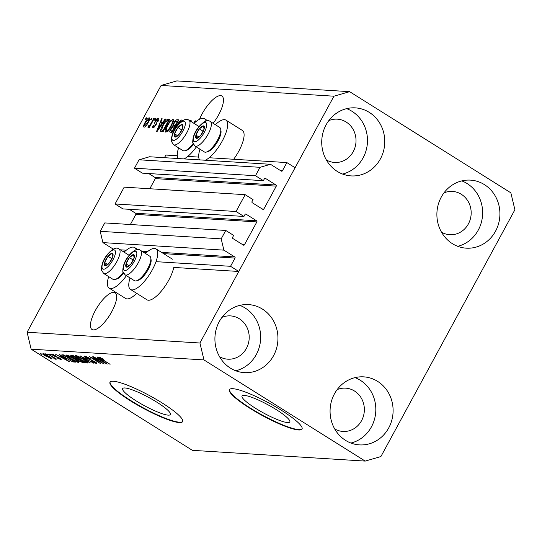 <?xml version="1.0" encoding="UTF-8"?>
<svg xmlns="http://www.w3.org/2000/svg" width="542" height="542" viewBox="0 0 542 542"><rect width="100%" height="100%" fill="white"/><g stroke="black" fill="none" stroke-linecap="round" stroke-linejoin="round"><path stroke-width="0.81" d="M245.174 194.68L236.048 211.495L115.067 203.961L124.193 187.153L245.174 194.68L253.073 199.639L252.003 201.604A0.827 0.766 -86.4 0 0 252.274 202.728L262.802 209.341A0.827 0.766 -86.4 0 0 263.852 209.036L276.278 186.143A0.827 0.766 -86.4 0 0 276.007 185.018L265.478 178.406A0.827 0.766 -86.4 0 0 264.435 178.711L263.365 180.676L255.472 175.723L260.031 167.315L270.499 164.294L281.359 171.109A0.827 0.766 -86.4 0 0 282.402 170.805L286.867 162.58L209.137 157.736M198.711 157.092L187.769 156.408M177.342 155.757L165.886 155.046L164.45 157.695M286.867 162.58L295.092 167.735L238.771 271.467L173.765 267.423A23.963 8.157 -57.9 0 1 168.813 280.058A23.963 8.157 -57.9 0 1 146.963 299.787L130.514 289.462A23.963 8.157 -57.9 0 0 152.363 269.733A23.963 8.157 -57.9 0 0 155.988 248.873A23.963 8.157 -57.9 0 0 145.425 253.46M270.499 164.294L149.517 156.76L139.05 159.788L260.031 167.315M255.472 175.723L134.484 168.196L139.05 159.788M263.365 180.676L142.383 173.149L134.484 168.196M276.007 185.018L155.026 177.485L148.745 173.542M155.026 177.485A0.827 0.766 -86.4 0 1 155.297 178.616L149.795 188.745M238.771 271.467L230.546 266.305L235.018 258.08A0.827 0.766 -86.4 0 0 234.747 256.949L223.887 250.14L221.19 238.853L225.757 230.452L233.649 235.404L232.586 237.369A0.827 0.766 -86.4 0 0 232.857 238.5L243.385 245.106A0.827 0.766 -86.4 0 0 244.428 244.801L256.861 221.915A0.827 0.766 -86.4 0 0 256.59 220.784L246.061 214.178A0.827 0.766 -86.4 0 0 245.011 214.483L243.947 216.448L122.959 208.914L115.067 203.961M243.947 216.448L236.048 211.495M256.59 220.784L135.608 213.257L129.328 209.314M135.608 213.257A0.827 0.766 -86.4 0 1 135.873 214.381L130.378 224.51M225.757 230.452L104.775 222.918L100.209 231.326L221.19 238.853M223.887 250.14L102.905 242.606L100.209 231.326M113.305 249.13L102.905 242.606M230.546 266.305L156.008 261.664M287.578 422.564A27.181 4.654 -151.5 0 0 289.814 421.954A27.181 4.654 -151.5 0 0 272.308 407.232A27.181 4.654 -151.5 0 0 244.279 395.396A27.181 4.654 -151.5 0 0 242.037 396.012A27.181 4.654 -151.5 0 0 259.55 410.734A27.181 4.654 -151.5 0 0 287.578 422.564M168.169 415.131A27.181 4.654 -151.5 0 0 170.405 414.522A27.181 4.654 -151.5 0 0 152.898 399.8A27.181 4.654 -151.5 0 0 124.863 387.964A27.181 4.654 -151.5 0 0 122.627 388.58A27.181 4.654 -151.5 0 0 140.141 403.295A27.181 4.654 -151.5 0 0 168.169 415.131M179.226 422.55A41.314 7.073 -151.5 0 0 182.627 421.615A41.314 7.073 -151.5 0 0 156.015 399.244A41.314 7.073 -151.5 0 0 113.42 381.263A41.314 7.073 -151.5 0 0 110.019 382.191A41.314 7.073 -151.5 0 0 136.625 404.569A41.314 7.073 -151.5 0 0 179.226 422.55M110.128 382.022A41.314 7.073 -151.5 0 0 137.329 404.501A41.314 7.073 -151.5 0 0 179.416 422.191A41.314 7.073 -151.5 0 0 182.708 421.432M298.635 429.982A41.314 7.073 -151.5 0 0 302.036 429.047A41.314 7.073 -151.5 0 0 275.431 406.676A41.314 7.073 -151.5 0 0 232.83 388.695A41.314 7.073 -151.5 0 0 229.429 389.623A41.314 7.073 -151.5 0 0 256.041 412.001A41.314 7.073 -151.5 0 0 298.635 429.982M229.544 389.454A41.314 7.073 -151.5 0 0 256.739 411.934A41.314 7.073 -151.5 0 0 298.832 429.623A41.314 7.073 -151.5 0 0 302.118 428.864M93.346 329.902A21.687 7.385 -57.9 0 0 110.825 313.351A21.687 7.385 -57.9 0 0 115.073 292.748A21.687 7.385 -57.9 0 0 113.739 292.341A21.687 7.385 -57.9 0 0 96.259 308.893A21.687 7.385 -57.9 0 0 92.018 329.495A21.687 7.385 -57.9 0 0 93.346 329.902M213.135 123.305A21.687 7.385 -57.9 0 0 221.888 96.022A21.687 7.385 -57.9 0 0 220.553 95.616A21.687 7.385 -57.9 0 0 199.551 119.233M326.352 159.944A21.687 20.054 93.6 0 0 334.61 162.458A21.687 20.054 93.6 0 0 355.125 147.017A21.687 20.054 93.6 0 0 346.155 122.031A21.687 20.054 93.6 0 0 337.307 119.165A21.687 20.054 93.6 0 0 328.798 120.629M219.537 356.67A21.687 20.054 93.6 0 0 227.796 359.183A21.687 20.054 93.6 0 0 248.311 343.75A21.687 20.054 93.6 0 0 239.34 318.757A21.687 20.054 93.6 0 0 230.492 315.891A21.687 20.054 93.6 0 0 221.983 317.361M334.699 428.932A21.687 20.054 93.6 0 0 342.957 431.446A21.687 20.054 93.6 0 0 363.465 416.005A21.687 20.054 93.6 0 0 354.502 391.019A21.687 20.054 93.6 0 0 345.654 388.153A21.687 20.054 93.6 0 0 337.144 389.623M441.513 232.2A21.687 20.054 93.6 0 0 449.772 234.713A21.687 20.054 93.6 0 0 470.28 219.28A21.687 20.054 93.6 0 0 461.317 194.293A21.687 20.054 93.6 0 0 452.468 191.421A21.687 20.054 93.6 0 0 443.959 192.891M484.426 184.632A34.085 31.511 -86.4 0 1 498.511 223.9A34.085 31.511 -86.4 0 1 466.283 248.161A34.085 31.511 -86.4 0 1 452.38 243.656A34.085 31.511 -86.4 0 1 438.295 204.388A34.085 31.511 -86.4 0 1 470.517 180.127A34.085 31.511 -86.4 0 1 484.426 184.632M461.798 180.899A34.085 31.511 -86.4 0 1 467.143 183.562A34.085 31.511 -86.4 0 1 482.231 218.202A34.085 31.511 -86.4 0 1 457.726 246.312M377.611 381.365A34.085 31.511 -86.4 0 1 391.697 420.633A34.085 31.511 -86.4 0 1 359.468 444.887A34.085 31.511 -86.4 0 1 345.566 440.382A34.085 31.511 -86.4 0 1 331.48 401.114A34.085 31.511 -86.4 0 1 363.702 376.859A34.085 31.511 -86.4 0 1 377.611 381.365M354.983 377.632A34.085 31.511 -86.4 0 1 360.328 380.288A34.085 31.511 -86.4 0 1 375.416 414.935A34.085 31.511 -86.4 0 1 350.911 443.044M262.45 309.103A34.085 31.511 -86.4 0 1 276.542 348.371A34.085 31.511 -86.4 0 1 244.313 372.632A34.085 31.511 -86.4 0 1 230.404 368.12A34.085 31.511 -86.4 0 1 216.319 328.852A34.085 31.511 -86.4 0 1 248.548 304.597A34.085 31.511 -86.4 0 1 262.45 309.103M239.821 305.37A34.085 31.511 -86.4 0 1 245.167 308.025A34.085 31.511 -86.4 0 1 260.262 342.673A34.085 31.511 -86.4 0 1 235.75 370.782M369.265 112.377A34.085 31.511 -86.4 0 1 383.357 151.645A34.085 31.511 -86.4 0 1 351.128 175.899A34.085 31.511 -86.4 0 1 337.219 171.394A34.085 31.511 -86.4 0 1 323.134 132.126A34.085 31.511 -86.4 0 1 355.362 107.872A34.085 31.511 -86.4 0 1 369.265 112.377M346.636 108.637A34.085 31.511 -86.4 0 1 351.982 111.3A34.085 31.511 -86.4 0 1 367.076 145.947A34.085 31.511 -86.4 0 1 342.564 174.057M136.699 293.344A23.963 8.157 122.1 0 1 125.595 298.452L109.145 288.134A23.963 8.157 122.1 0 1 108.685 276.623M126.435 275.682A23.963 8.157 122.1 0 1 109.145 288.134M215.343 124.694A23.963 8.157 122.1 0 1 225.899 120.1L242.349 130.426A23.963 8.157 122.1 0 1 238.731 151.286A23.963 8.157 122.1 0 1 233.663 159.267M225.899 120.1A23.963 8.157 122.1 0 1 222.281 140.967A23.963 8.157 122.1 0 1 205.398 160.242M178.603 147.858A23.963 8.157 -57.9 0 0 178.216 158.549M184.029 158.908A23.963 8.157 -57.9 0 0 196.353 146.916M514.9 209.754L380.897 456.554L365.2 461.093L192.369 450.334L31.145 349.17L27.1 332.246L161.103 85.446L176.8 80.907L349.631 91.666L510.855 192.83L514.9 209.754M193.806 123.258L195.12 120.839L195.73 120.88L195.35 122.126M189.68 120.67L191.035 120.507L191.346 121.72M174.565 129.829L176.231 126.123L179.233 121.659L181.888 119.85L182.579 120.73M173.318 119.64L172.742 119.281L173.298 121.347L171.529 125.669C169.571 129.403 167.654 131.55 165.771 132.126C164.632 131.381 165.066 129.192 167.085 125.554L170.086 121.09L173.088 119.382M165.771 132.126L165.432 132.018M162.586 122.682L165.1 118.969L165.696 119.01L157.139 131.421L156.584 131.381L161.624 118.752L162.214 118.793L160.669 122.56L162.986 122.932M145.222 119.586L146.198 117.797L146.767 117.831L145.798 119.619L145.222 119.586M365.2 461.093L203.975 359.929L199.93 343.005L27.1 332.246M199.93 343.005L333.94 96.198L161.103 85.446M149.585 118.068L149.179 117.81C149.999 118.359 149.66 119.965 148.156 122.621C146.767 125.297 145.398 126.835 144.057 127.241C143.237 126.713 143.562 125.141 145.032 122.526C146.428 119.809 147.81 118.237 149.179 117.81L149.423 117.885M150.513 119.911L151.482 118.122L152.051 118.163L151.083 119.945L150.513 119.911M151.204 122.987L153.765 118.264L154.341 118.305L149.396 127.404L148.826 127.37L149.612 125.92L148.061 127.492L147.783 126.97L150.093 124.836L151.204 122.987L151.645 123.264M148.061 127.492L147.783 126.97L148.393 127.35M148.704 125.683L149.443 126.144M154.436 120.155L155.412 118.366L155.981 118.407L155.012 120.195L154.436 120.155M158.745 118.671L158.278 118.38C159.03 118.522 158.955 119.531 158.054 121.388L157.39 121.516L157.532 119.68L156.021 121.042L155.974 122.411C156.645 122.682 156.611 123.644 155.859 125.29L153.183 127.81C152.438 127.729 152.471 126.835 153.291 125.127L153.948 124.999L153.867 126.51L155.188 125.439L155.059 124.111C154.409 123.84 154.497 122.885 155.33 121.232C156.421 119.348 157.404 118.393 158.278 118.38L158.562 118.461M158.542 120.249L157.532 119.68M154.612 127.038L153.698 126.462L154.653 126.997M162.614 125.358C164.531 121.645 166.374 119.579 168.142 119.159L169.761 119.26L162.966 131.781L160.669 131.401C160.432 130.033 161.076 128.02 162.614 125.358L163.054 125.636M161.414 131.686L161.021 131.625M170.405 132.241C169.49 132.173 169.551 131.096 170.601 129.003L172.641 126.415L173.555 123.298C174.917 120.873 176.136 119.68 177.214 119.728L178.907 119.829L172.105 132.35L169.992 132.133M101.313 362.442L92.147 356.69L104.233 363.953L92.126 358.011L100.731 363.729L89.22 356.507L101.442 362.198M86.056 356.521L85.812 356.968L86.673 358.14L94.87 361.67C96.815 362.937 97.336 363.56 96.429 363.547L91.3 361.284L95.067 362.706L92.926 360.87L86.137 358.127C84.064 356.772 83.529 356.101 84.518 356.128C85.826 356.297 87.729 357.144 90.243 358.682L85.467 357.049L85.799 356.433M84.024 356.236L84.518 356.128M96.869 363.452L96.429 363.547L96.7 363.052M95.067 362.706L95.643 362.178M89.999 363.065L80.216 355.945L93.962 363.309L81.889 356.812L90.155 362.781M75.751 355.586L79.179 356.819L83.685 359.332C87.174 361.487 88.468 362.706 87.56 362.998C85.473 362.53 82.777 361.243 79.464 359.15L75.887 356.589L75.751 355.586L75.297 355.694M88.007 362.889L87.56 362.998L87.858 362.456M66.605 355.017L70.033 356.25L74.539 358.763C78.034 360.918 79.322 362.137 78.421 362.429C76.327 361.961 73.631 360.674 70.325 358.58L66.747 356.019L66.605 355.017L66.158 355.125M78.861 362.32L78.421 362.429L78.712 361.887M47.296 354.827L45.65 353.797L47.425 354.583M45.995 356.229C43.428 354.664 42.466 353.77 43.109 353.553L48.983 356.372C51.504 357.916 52.432 358.79 51.781 358.994L46.131 355.992M99.091 357.036L103.868 359.36L100.412 357.883L100.717 358.391L110.087 364.312L101.7 359.373C99.416 358.005 98.542 357.225 99.091 357.036L98.8 357.103M100.609 357.524L100.717 358.391M203.975 359.929L31.145 349.17M62.161 356.765L59.2 354.637L59.796 354.678L69.552 361.792L55.724 354.421L60.237 356.65L62.303 356.501L61.774 357.503L68.075 361.019L63.319 357.598L61.774 357.503M53.495 354.488L53.854 355.633L59.715 358.14C61.212 359.122 61.585 359.59 60.839 359.556L57.14 357.977L59.62 358.804L59.315 358.208L53.489 355.728C51.815 354.637 51.368 354.102 52.14 354.116L55.772 355.945L53.062 354.915L53.333 354.427M51.761 354.197L52.14 354.116M61.212 359.475L60.839 359.556L61.063 359.15M59.62 358.804L59.444 357.971M51.151 355.064L49.512 354.034L51.287 354.827M54.281 358.303L47.865 353.933L56.815 359.224L54.905 358.35L55.718 359.238L54.728 358.926L53.746 358.187L54.613 357.842M42.012 354.495L40.365 353.465L42.141 354.258M65.968 358.35C62.465 356.202 61.219 355.03 62.242 354.827L63.861 354.929L75.379 362.158L72.743 361.873L66.104 358.106M61.686 354.942L62.242 354.827M73.028 357.408C70.839 356.013 70.27 355.335 71.314 355.389L73.007 355.498L84.518 362.72L82.818 362.618L78.414 360.708L73.163 357.164M70.765 355.491L71.314 355.389M99.796 359.109L96.835 356.982L97.431 357.015L107.187 364.136L93.36 356.765L97.872 358.987L99.938 358.845L99.41 359.847L105.71 363.364L100.954 359.942L99.41 359.847M333.94 96.198L349.631 91.666M206.041 121.09A23.963 8.157 -57.9 0 0 204.53 118.773A23.963 8.157 -57.9 0 0 193.975 123.366M199.585 159.876A23.963 8.157 122.1 0 1 199.971 149.185M124.057 252.132A23.963 8.157 122.1 0 1 134.619 247.538A23.963 8.157 122.1 0 1 136.123 249.855M130.053 277.958A23.963 8.157 -57.9 0 0 130.514 289.462M54.999 358.425L54.728 358.926M44.485 353.946L44.295 354.299C44.031 354.529 44.762 355.173 46.49 356.216L50.602 358.248L51.023 357.734M50.602 358.248C50.873 358.018 50.142 357.381 48.414 356.338L44.132 354.346L44.369 353.906M73.082 361.25L72.743 361.873M73.59 361.033L64.64 355.735L63.157 355.762L63.617 354.915M64.01 355.024L63.963 356.643L66.558 358.397L71.49 361.019L73.461 361.277M67.235 355.125L66.747 356.019M68.19 355.437L67.96 355.857C67.303 356.094 68.292 357.015 70.934 358.635L77.066 361.582L77.709 360.931M77.066 361.582C77.736 361.345 76.693 360.389 73.949 358.716L67.635 355.938L67.953 355.349M76.856 358.777L76.612 359.231M82.601 361.846L79.166 359.685L77.696 359.671L78.19 358.75L77.702 359.658L78.793 360.626L81.666 361.785L82.736 361.602M77.818 358.838L73.78 356.304L72.235 356.29L73.59 357.442L76.768 358.777L77.946 358.601M72.682 355.477L72.235 356.29M73.034 355.518L72.648 356.236M76.375 355.694L75.887 356.589M77.33 356.006L77.099 356.426C76.442 356.663 77.438 357.584 80.074 359.204L86.212 362.151L86.855 361.5M86.212 362.151C86.876 361.914 85.839 360.958 83.095 359.285L76.774 356.507L77.093 355.918M89.945 359.515L89.735 359.902M146.638 118.075L146.198 117.797M145.473 122.804L145.032 122.526M145.493 126.442L144.639 125.907L147.58 122.594C148.643 120.758 148.935 119.599 148.454 119.111L145.649 122.472C144.585 124.301 144.294 125.459 144.775 125.94L145.52 126.408M148.02 122.871L147.58 122.594M149.47 119.701L148.454 119.111M151.923 118.4L151.482 118.122M154.206 118.542L153.765 118.264M150.053 126.191L149.612 125.92M150.608 125.168L150.093 124.836M155.852 118.644L155.412 118.366M153.759 125.419L153.291 125.127M155.622 125.71L155.188 125.439M155.994 125.033L155.418 124.674M156.265 124.416L156.469 123.332M155.798 121.523L155.33 121.232M165.534 119.24L165.1 118.969M161.536 124.132L161.862 123.312M162.105 119.057L161.624 118.752M162.525 123.61L160.669 122.56M159.111 127.743L161.604 124.132L160.059 124.037L157.566 130.1L159.111 127.743L159.504 127.987M161.997 124.375L161.604 124.132M157.905 130.31L157.566 130.1M169.395 119.945L168.142 119.159M162.173 131.733L162.417 130.527M163.63 130.561L163.189 130.283L168.399 120.69L169.219 120.263M163.23 130.954L163.867 131.252M168.84 120.968L167.417 120.629L165.053 122.37L163.176 125.412L161.584 129.924L163.189 130.283M163.413 130.968L161.584 129.924M166.726 131.828L166.882 130.94M167.525 125.832L167.085 125.554M170.628 121.428L170.086 121.09M172.708 121.137L173.426 120.609M167.966 131.618L166.557 130.663C168.013 130.195 169.483 128.508 170.967 125.615C172.464 122.926 172.796 121.3 171.956 120.744C170.534 121.198 169.097 122.824 167.641 125.629L166.34 128.474L166.557 130.663L167.498 131.252M171.407 125.893L170.967 125.615M173.264 121.489L171.956 120.744M171.407 132.309L171.706 131.191M171.055 129.287L170.601 129.003M173.684 127.072L172.641 126.415M174.212 127.106L174.449 125.954M173.996 123.576L173.555 123.298M177.505 121.259L178.379 120.798M172.329 130.852L174.361 127.113L172.729 127.133L171.286 128.833C170.567 130.297 170.608 130.947 171.394 130.791L172.769 131.13M174.802 127.39L174.361 127.113M172.532 131.713L170.893 130.676L172.559 131.523M175.154 125.649L177.539 121.259L175.771 121.313L174.131 123.325C173.338 124.89 173.332 125.649 174.104 125.581L175.594 125.927M177.979 121.537L177.539 121.259M175.33 126.503L173.684 125.473L175.357 126.367M176.672 126.401L176.231 126.123M179.768 121.997L179.233 121.659M182.458 120.209L181.888 119.85M181.462 121.503L181.096 121.313C179.673 121.767 178.237 123.393 176.78 126.198L176.313 127.092M191.279 120.785L190.655 120.392M195.642 121.171L195.12 120.839M195.689 137.472A7.229 2.459 -57.9 0 0 196.604 138.4A7.229 2.459 -57.9 0 0 200.689 135.419A7.229 2.459 -57.9 0 0 204.083 129.159A7.229 2.459 -57.9 0 0 203.406 125.88A7.229 2.459 -57.9 0 0 199.32 128.861A7.229 2.459 -57.9 0 0 195.926 135.121A7.229 2.459 -57.9 0 0 195.689 137.472M196.489 136.896L196.604 138.4L200.689 135.419L204.083 129.159L203.406 125.88L199.32 128.861L195.926 135.121L196.489 136.896M220.96 130.764A13.055 4.444 122.1 0 1 220.994 130.947A13.055 4.444 122.1 0 1 216.929 142.763A13.055 4.444 122.1 0 1 208.06 151.564L206.394 152.058A14.458 4.925 -57.9 0 0 216.217 142.309A14.458 4.925 -57.9 0 0 220.723 129.226A14.458 4.925 -57.9 0 0 220.682 129.023A14.458 4.925 -57.9 0 0 219.734 127.451L210.323 121.544A14.458 4.925 122.1 0 1 211.272 123.122A14.458 4.925 122.1 0 1 205.445 138.447A14.458 4.925 122.1 0 1 194.951 146.035L192.742 142.695C192.64 136.862 194.869 131.347 199.422 126.164C204.171 121.049 207.81 119.504 210.323 121.544M194.951 146.035L204.361 151.943A14.458 4.925 -57.9 0 0 206.394 152.058M203.182 131.286L199.32 128.861M198.928 137.004L195.926 135.121M125.771 266.244A7.229 2.459 -57.9 0 0 126.692 267.165A7.229 2.459 -57.9 0 0 130.771 264.184A7.229 2.459 -57.9 0 0 134.172 257.924A7.229 2.459 -57.9 0 0 133.488 254.645A7.229 2.459 -57.9 0 0 129.409 257.626A7.229 2.459 -57.9 0 0 126.008 263.886A7.229 2.459 -57.9 0 0 125.771 266.244M126.571 265.668L126.692 267.165L130.771 264.184L134.172 257.924L133.488 254.645L129.409 257.626L126.008 263.886L126.571 265.668M151.049 259.53A13.055 4.444 122.1 0 1 151.083 259.713A13.055 4.444 122.1 0 1 147.017 271.528A13.055 4.444 122.1 0 1 138.142 280.329L136.476 280.824A14.458 4.925 -57.9 0 0 146.299 271.081A14.458 4.925 -57.9 0 0 150.805 257.992A14.458 4.925 -57.9 0 0 150.771 257.796A14.458 4.925 -57.9 0 0 149.816 256.217L140.405 250.309A14.458 4.925 122.1 0 1 141.36 251.888A14.458 4.925 122.1 0 1 135.527 267.213A14.458 4.925 122.1 0 1 125.039 274.808L122.824 271.461C122.729 265.627 124.958 260.113 129.511 254.93C134.26 249.815 137.892 248.277 140.405 250.309M125.039 274.808L134.45 280.709A14.458 4.925 -57.9 0 0 136.476 280.824M133.271 260.052L129.409 257.626M129.01 265.77L126.008 263.886M104.403 264.909A7.229 2.459 -57.9 0 0 105.324 265.837A7.229 2.459 -57.9 0 0 109.403 262.856A7.229 2.459 -57.9 0 0 112.804 256.596A7.229 2.459 -57.9 0 0 112.119 253.317A7.229 2.459 -57.9 0 0 108.041 256.298A7.229 2.459 -57.9 0 0 104.64 262.558A7.229 2.459 -57.9 0 0 104.403 264.909M105.202 264.333L105.324 265.837L109.403 262.856L112.804 256.596L112.119 253.317L108.041 256.298L104.64 262.558L105.202 264.333M123.515 273.249A13.055 4.444 122.1 0 1 116.774 279.001L115.107 279.496A14.458 4.925 -57.9 0 0 123.109 272.423M129.037 255.499A14.458 4.925 -57.9 0 0 128.447 254.889L119.037 248.981A14.458 4.925 122.1 0 1 119.992 250.56A14.458 4.925 122.1 0 1 114.159 265.885A14.458 4.925 122.1 0 1 103.671 273.473L113.082 279.381A14.458 4.925 -57.9 0 0 115.107 279.496M111.903 258.724L108.041 256.298M107.641 264.442L104.64 262.558M174.321 136.144A7.229 2.459 -57.9 0 0 175.235 137.072A7.229 2.459 -57.9 0 0 179.321 134.084A7.229 2.459 -57.9 0 0 182.715 127.831A7.229 2.459 -57.9 0 0 182.037 124.552A7.229 2.459 -57.9 0 0 177.952 127.533A7.229 2.459 -57.9 0 0 174.558 133.793A7.229 2.459 -57.9 0 0 174.321 136.144M175.12 135.568L175.235 137.072L179.321 134.084L182.715 127.831L182.037 124.552L177.952 127.533L174.558 133.793L175.12 135.568M193.426 144.484A13.055 4.444 122.1 0 1 186.692 150.229L185.025 150.73A14.458 4.925 -57.9 0 0 193.02 143.657M198.955 126.733A14.458 4.925 -57.9 0 0 198.365 126.117L188.955 120.216A14.458 4.925 122.1 0 1 189.903 121.787A14.458 4.925 122.1 0 1 184.077 137.112A14.458 4.925 122.1 0 1 173.582 144.707L182.993 150.615A14.458 4.925 -57.9 0 0 185.025 150.73M181.814 129.951L177.952 127.533M177.559 135.676L174.558 133.793M282.402 170.805L280.709 170.696M265.478 178.406L264.794 178.365M276.278 186.143L155.297 178.616M263.852 209.036L262.152 208.927M246.061 214.178L245.377 214.137M256.861 221.915L135.873 214.381M244.428 244.801L242.735 244.699M234.747 256.949L161.611 252.396M147.641 251.529L141.767 251.163M126.272 250.201L120.399 249.835M235.018 258.08L163.576 253.636M146.408 252.565L143.732 252.396M125.039 251.237L122.363 251.068M57.54 357.009L57.316 357.422M74.186 361.406L73.827 362.056M83.204 361.9L82.818 362.618M78.515 358.953L78.156 359.624M91.483 359.969L91.286 360.335M156.116 124.775L155.059 124.111M178.521 120.548L177.214 119.728M193.345 140.371A11.152 3.794 -57.9 0 0 201.055 137.194A11.152 3.794 -57.9 0 0 206.665 123.908A11.152 3.794 -57.9 0 0 198.955 127.079A11.152 3.794 -57.9 0 0 193.345 140.371M123.427 269.137A11.152 3.794 -57.9 0 0 131.144 265.966A11.152 3.794 -57.9 0 0 136.753 252.674A11.152 3.794 -57.9 0 0 129.037 255.851A11.152 3.794 -57.9 0 0 123.427 269.137M102.059 267.809A11.152 3.794 -57.9 0 0 109.775 264.632A11.152 3.794 -57.9 0 0 115.385 251.346A11.152 3.794 -57.9 0 0 107.668 254.516A11.152 3.794 -57.9 0 0 102.059 267.809M171.977 139.043A11.152 3.794 -57.9 0 0 179.687 135.866A11.152 3.794 -57.9 0 0 185.296 122.58A11.152 3.794 -57.9 0 0 177.586 125.751A11.152 3.794 -57.9 0 0 171.977 139.043M172.437 259.191L155.988 248.873M207.803 120.825L204.53 118.773M137.892 249.591L134.619 247.538M100.277 357.916L100.514 357.483M59.891 358.757L60.094 358.384M148.84 125.819L149.416 126.184M161.74 130.1L163.386 131.137M220.994 130.947L220.723 129.226M151.083 259.713L150.805 257.992M119.037 248.981C116.523 246.942 112.892 248.487 108.143 253.602C103.59 258.785 101.361 264.3 101.456 270.133L103.671 273.473M188.955 120.216C186.441 118.176 182.803 119.714 178.054 124.829C173.501 130.019 171.272 135.527 171.374 141.367L173.582 144.707"/></g></svg>

